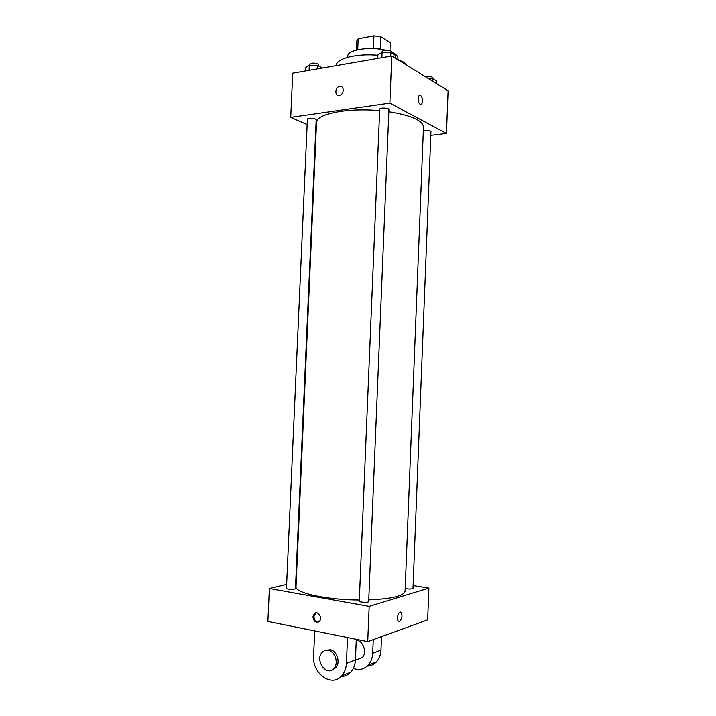 <?xml version="1.0" encoding="UTF-8"?>
<svg xmlns="http://www.w3.org/2000/svg" width="716" height="716" viewBox="0 0 716 716"><rect width="100%" height="100%" fill="white"/><g stroke="black" fill="none" stroke-linecap="round" stroke-linejoin="round"><path stroke-width="1.07" d="M357.714 49.717L358.179 38.771L356.675 41.125L356.291 50.066L356.675 41.125M358.179 38.771L373.94 35.8L380.796 36.65L390.292 42.718L389.96 50.72M380.277 49.037L380.796 36.65M363.844 48.769C370.118 47.775 376.348 48.035 382.523 49.556M373.421 48.223L373.94 35.8M391.294 52L394.471 53.593C396.807 55.078 397.953 56.618 397.908 58.202L397.863 59.392M347.734 57.289L347.788 56.108C347.197 49.86 369.725 46.146 385.45 50.165M396.592 58.945L403.717 62.158L407.717 65.809M336.377 65.595L336.377 65.469C335.992 58.578 356.72 53.226 377.896 55.275M307.155 124.575L290.732 117.379L292.737 73.175L391.804 55.973L448.109 90.762L446.462 133.453L430.808 135.333M290.732 117.379L389.862 103.122L391.804 55.973M389.862 103.122L446.462 133.453M422.494 101.054C422.243 103.704 421.447 104.751 420.095 104.187C417.33 102.639 417.849 93.501 420.587 95.461C421.84 96.517 422.476 98.378 422.494 101.054C422.243 103.704 421.447 104.751 420.095 104.187C417.33 102.639 417.84 93.501 420.578 95.461C421.84 96.517 422.476 98.378 422.494 101.054M368.758 599.91C391.822 598.862 403.931 595.954 405.095 591.183L423.487 126.992C422.789 120.467 411.244 115.383 388.842 111.732M379.65 110.676C347.529 107.579 315.72 114.032 316.535 122.508L296.03 586.61C294.527 592.812 326.398 599.936 359.334 600.017M316.275 128.567L315.81 128.361M316.186 119.805C316.472 118.256 307.245 117.71 307.388 119.286L286.472 588.319C286.194 589.465 295.636 589.751 295.457 588.579L316.186 119.805M388.931 109.539C389.236 107.83 379.552 107.463 379.713 109.19L359.289 601.118C358.993 602.389 368.874 602.836 368.695 601.538L388.931 109.539M405.202 588.507C409.033 589.241 411.637 589.196 412.998 588.391L430.951 131.52C429.698 130.294 427.157 129.99 423.344 130.598M339.724 86.421C344.459 85.437 344.289 94.521 339.554 95.344C334.658 96.642 334.676 87.263 339.563 86.457L339.724 86.421C344.459 85.437 344.298 94.521 339.554 95.344C334.667 96.642 334.676 87.263 339.563 86.457L339.724 86.421M367.729 641.625L267.891 621.461L269.386 588.498L286.651 584.39L269.386 588.498L369.179 606.371L428.893 588.096L413.105 585.554L428.893 588.096L427.667 619.886L367.729 641.625L369.179 606.371L428.893 588.096M296.227 582.117L295.735 582.233L296.227 582.117M305.714 70.92L305.866 67.483L309.312 65.192L317.6 65.424L322.316 68.038M309.088 70.338L309.312 65.192M317.448 68.888L317.6 65.424M318.566 65.935L318.611 64.843C318.915 62.981 309.706 62.408 309.84 64.297L309.804 65.201M428.463 78.626L432.92 78.751L436.715 81.114L436.617 83.665M432.822 81.32L432.92 78.751M433.028 78.814L433.064 77.928C431.882 76.496 429.385 76.138 425.581 76.845M377.771 58.417L377.914 54.81L382.102 52.304L390.82 52.545L395.223 55.284L395.116 58.023M381.879 57.701L382.102 52.304M390.676 56.17L390.82 52.545M391.267 52.814L391.303 51.928C391.616 49.869 381.959 49.511 382.111 51.588L382.075 52.322M312.937 616.834L314.199 613.737C317.689 609.978 323.05 617.944 319.318 621.381C315.863 623.153 313.733 621.631 312.937 616.834M269.386 588.498L369.179 606.371M316.025 612.842L313.912 616.548C314.163 620.02 315.684 621.837 318.477 621.998M399.591 621.416L398.373 621.103C395.966 618.955 398.884 609.969 401.139 612.52C402.625 615.984 402.106 618.946 399.591 621.416C402.097 618.946 402.616 615.984 401.139 612.52C398.884 609.969 395.966 618.955 398.373 621.103L399.582 621.407M356.908 659.66L362.242 657.601C367.406 652.643 363.2 640.525 356.264 640.211M373.26 639.621L372.696 653.296C372.445 658.12 370.933 662.094 368.158 665.2C363.961 669.433 359.029 670.507 353.355 668.422M341.049 676.53C344.835 676.522 348.092 675.072 350.813 672.172C353.632 668.977 355.181 664.904 355.44 659.946L356.3 639.316M367.254 666.104C370.834 665.996 373.913 664.582 376.482 661.861C379.229 658.783 380.733 654.872 380.975 650.11L381.521 636.622M332.251 669.836L335.706 667.831C340.771 662.909 337.102 650.799 330.273 649.743L325.843 650.361M314.7 630.921L313.608 656.214C312.113 673.577 331.866 687.736 341.765 675.806C344.611 672.575 346.168 668.44 346.437 663.41L347.52 637.544M328.411 650.405C335.258 651.462 338.937 663.607 333.853 668.538C326.514 677.05 314.387 659.776 322.307 652.294C324.026 650.584 326.057 649.958 328.411 650.405M372.696 653.296L380.975 650.11M346.437 663.41L355.44 659.946M314.199 613.737L315.174 613.451M362.242 657.601L355.431 660.233M333.853 668.538L335.706 667.831M368.158 665.2L376.482 661.861M341.765 675.806L350.813 672.172"/></g></svg>
